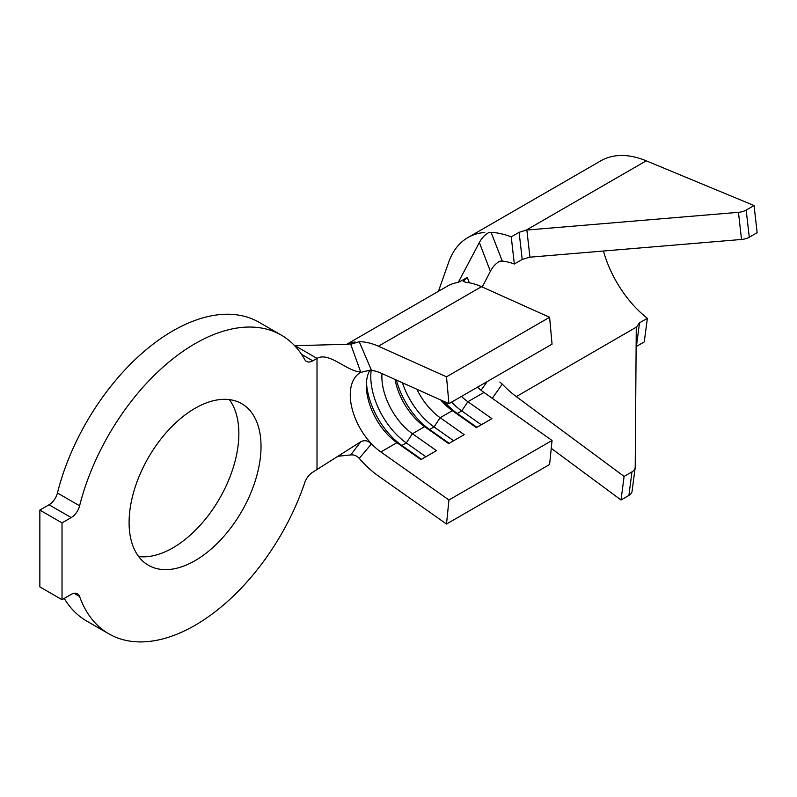 <?xml version="1.0" encoding="UTF-8"?>
<svg xmlns="http://www.w3.org/2000/svg" width="797" height="797" viewBox="0 0 797 797"><rect width="100%" height="100%" fill="white"/><g stroke="black" fill="none" stroke-linecap="round" stroke-linejoin="round"><path stroke-width="1.2" d="M195.066 560.65A93.289 53.857 120 0 0 256.006 478.439A93.289 53.857 120 0 0 241.71 403.69A93.289 53.857 120 0 0 195.066 408.303A93.289 53.857 120 0 0 134.115 490.514A93.289 53.857 120 0 0 148.421 565.272A93.289 53.857 120 0 0 195.066 560.65M138.668 556.555A93.289 53.857 120 0 0 172.889 547.848A93.289 53.857 120 0 0 230.373 475.849A93.289 53.857 120 0 0 229.287 399.606M317.017 469.752L317.017 358.381L312.763 360.832A12.543 7.243 -60 0 1 306.496 361.459A12.543 7.243 -60 0 1 304.783 359.666A172.471 99.575 120 0 0 281.291 335.119A172.471 99.575 120 0 0 79.61 505.786A12.543 7.243 -60 0 1 71.212 517.582L62.027 522.882L62.027 599.693L71.212 594.393A12.543 7.243 -60 0 1 77.478 593.765A12.543 7.243 -60 0 1 79.61 596.485A172.471 99.575 120 0 0 108.83 633.834A172.471 99.575 120 0 0 195.066 625.296A172.471 99.575 120 0 0 304.783 482.583A12.543 7.243 -60 0 1 312.763 472.213L360.672 441.827C364.707 439.785 368.244 440.542 371.292 444.098L359.238 458.375A79.959 46.166 -120 0 0 378.406 475.998L446.499 524.028L448.94 499.998L380.856 451.969A48.607 28.064 60 0 1 366.7 438.201A48.607 28.064 60 0 1 360.344 372.617L363.063 371.791M346.147 344.603L447.765 285.934A79.959 46.166 60 0 1 458.235 282.457L467.281 277.525L463.137 281.341L465.797 282.337A79.959 46.166 -120 0 1 481.518 286.691L549.601 317.286L552.052 344.145L448.94 403.671L446.499 376.812L378.406 346.217A79.959 46.166 -120 0 0 359.238 341.714L371.292 369.908L363.352 371.751M369.19 370.336A48.607 28.064 60 0 1 380.856 373.076L448.94 403.671M440.721 399.974A48.607 28.064 60 0 0 452.357 410.684L440.163 417.718L464.183 434.664L448.661 443.62L424.642 426.684A48.607 28.064 60 0 1 395.023 379.442M396.398 380.059A56.448 32.587 60 0 0 429.573 429.493L424.642 426.684L412.447 433.727A48.607 28.064 60 0 1 381.972 373.584M380.856 451.969L396.926 442.684L401.857 445.493L406.301 442.933L412.447 433.727L436.467 450.664L420.946 459.62L396.926 442.684A48.607 28.064 60 0 1 366.351 385.589A48.607 28.064 60 0 1 369.748 370.346M446.499 524.028L549.601 464.502L552.052 440.472L483.958 392.443A48.607 28.064 60 0 1 477.523 387.173M483.958 392.443L467.879 401.718A48.607 28.064 60 0 1 461.453 396.448M449.179 443.321L429.573 429.493L434.016 426.933L440.163 417.718A48.607 28.064 60 0 1 416.871 389.265M64.258 598.398A172.471 99.575 120 0 0 86.654 621.032L108.83 633.834M294.84 345.579L317.017 358.381C329.022 351.447 347.044 371.571 360.672 371.95L350.72 344.304L355.123 341.983L348.688 344.234L294.641 345.699M281.291 335.119L259.125 322.317A172.471 99.575 120 0 0 57.434 492.984L79.61 505.786M71.212 517.582L49.035 504.78L39.85 510.08L39.85 586.891L62.027 599.693M62.027 522.882L39.85 510.08M49.035 504.78A12.543 7.243 120 0 0 57.434 492.984M351.736 454.838L338.456 456.213M359.238 458.375C356.787 455.715 353.948 454.569 350.72 454.948L360.672 441.827M350.72 344.304L359.238 341.714M549.601 317.286L446.499 376.812M552.052 440.472L448.94 499.998M476.895 427.322L457.299 413.494L461.732 410.933L467.879 401.718L491.898 418.654L476.377 427.62L452.357 410.684L457.299 413.494A56.448 32.587 60 0 1 444.188 401.539M481.089 390.271L487.176 381.594M458.235 282.457L479.366 242.537C481.836 237.885 485.054 234.527 489.019 232.445L491.091 232.345L502.289 261.107A81.533 47.073 60 0 1 514.334 264.006L511.236 236.858A112.885 65.175 -120 0 0 491.091 232.345M484.706 232.445A112.885 65.175 -120 0 0 467.889 237.576A112.885 65.175 -120 0 0 448.721 262.143L438.43 291.323M502.289 261.107L499.839 261.147C495.923 263.339 492.775 266.726 490.384 271.299L482.235 287.02M467.281 277.525L469.383 282.825M490.384 271.299L479.366 242.537M551.245 448.342L621.022 499.978L624.111 476.407L516.287 396.617A81.533 47.073 60 0 1 502.289 384.124L492.267 398.301M635.179 467.6L632.091 491.171A10.979 7.163 -172.5 0 1 628.893 495.425L631.981 471.864A10.979 7.163 7.5 0 0 635.179 467.6A10.979 7.163 7.5 0 0 635.219 467.032L636.265 327.736A10.979 7.163 -172.5 0 1 636.285 327.338L639.503 322.865L636.404 346.436L644.275 341.893L647.373 318.322A81.533 47.073 60 0 1 603.468 251.025M514.334 264.006L522.204 259.463L519.116 232.316L511.236 236.858M519.116 232.316L526.239 230.104A10.979 5.39 173.5 0 1 526.847 230.044L529.945 257.182L741.539 239.459L738.45 212.321L526.847 230.044M738.45 212.321A10.979 5.39 -6.5 0 0 746.181 210.079L749.28 237.217L757.15 232.674L754.052 205.536L646.237 160.825A112.885 65.175 -120 0 0 600.928 160.765L467.889 237.576M754.052 205.536L746.181 210.079M749.28 237.217A10.979 5.39 173.5 0 1 741.539 239.459M529.945 257.182A10.979 5.39 -6.5 0 0 529.338 257.242L522.204 259.463M516.287 396.617L636.305 327.159M499.839 382.042L502.289 384.124M647.373 318.322L639.503 322.865M631.981 471.864L624.111 476.407M628.893 495.425L621.022 499.978M453.613 440.761L434.016 426.933A56.448 32.587 60 0 1 402.405 382.759M481.338 424.761L461.732 410.933A56.448 32.587 60 0 1 451.56 402.156M425.897 456.761L406.301 442.933A56.448 32.587 60 0 1 371.173 370.426M421.464 459.321L401.857 445.493A56.448 32.587 60 0 1 366.451 382.56M79.61 596.485L74.061 593.287M301.545 354.356L312.763 360.832M355.123 341.983A79.959 46.166 -120 0 0 346.306 344.583M481.518 286.691L378.406 346.217M646.237 160.825L526.239 230.104"/></g></svg>
